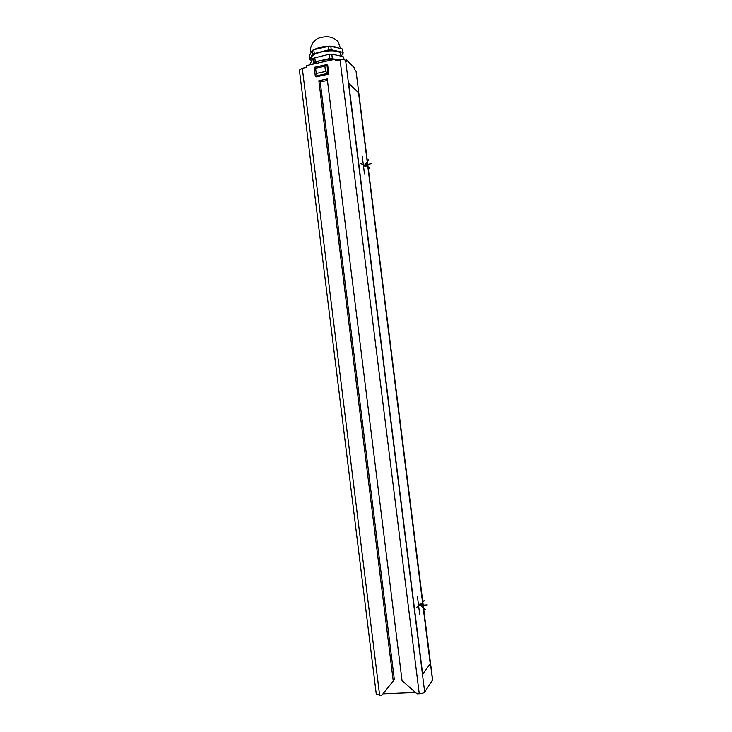 <?xml version="1.0" encoding="UTF-8"?>
<svg xmlns="http://www.w3.org/2000/svg" width="732" height="732" viewBox="0 0 732 732"><rect width="100%" height="100%" fill="white"/><g stroke="black" fill="none" stroke-linecap="round" stroke-linejoin="round"><path stroke-width="1.1" d="M415.483 692.481L382.982 693.835M432.521 680.257L356.036 71.041L432.612 679.909L424.679 692.097C423.819 692.994 422.007 693.543 419.244 693.744L417.02 693.835L402.033 680.614L327.241 78.937L318.841 80.758L320.232 81.975L327.424 80.429M320.232 81.975L394.338 679.616L381.82 695.299L376.312 694.512M339.593 60.07L335.613 59.155L306.25 65.642L306.461 67.381L302.307 68.296L299.388 70.089M337.123 60.619L335.613 59.155L335.832 60.902L340.069 59.969C342.722 59.484 344.571 59.612 345.605 60.353L346.886 61.671L346.666 59.933L345.422 60.207M393.24 681.016L318.841 80.758M328.805 74.115L327.982 73.356L326.893 64.599L327.716 65.386L328.805 74.115L316.206 76.851L315.355 76.11L316.251 73.493L325.53 71.462L324.871 66.209L315.602 68.241L316.251 73.493M356.036 71.041L354.837 69.805L354.627 68.113L346.666 59.933M339.804 60.024L335.759 59.301M335.21 59.237L322.547 60.161C318.2 61.159 315.071 62.476 313.159 64.114M335.613 59.155L329.83 58.551L315.291 61.772L313.616 62.604L312.756 64.206M343.381 59.685L342.988 56.52L343.72 57.27L344.031 59.759M341.286 56.154L343.189 53.006L342.448 52.237L331.239 49.803L328.75 49.886L312.555 53.994L309.645 59.539L311.878 60.573M342.448 52.237L342.43 49.19L343.189 53.006M342.988 56.52L331.779 54.131L329.29 54.214L329.83 58.551M331.779 54.131L332.319 58.468M329.29 54.214L313.086 58.304L313.616 62.604M314.76 57.453L315.291 61.772M313.086 58.304L310.176 63.785L310.295 64.755M341.231 56.144L340.38 53.162C336.308 47.983 310.414 52.292 311.667 57.91L311.695 58.102M342.018 48.806L330.809 46.345L328.32 46.418L328.75 49.886M330.809 46.345L331.239 49.803M328.32 46.418L313.799 49.694L312.125 50.554L312.555 53.994M313.799 49.694L314.229 53.143M312.125 50.554L309.224 56.144L309.645 59.539M334.863 46.509C328.128 45.64 321.659 46.464 315.465 48.98M326.893 64.599L324.871 66.209M315.355 76.11L327.982 73.356L325.53 71.462M314.275 67.381L315.602 68.241M348.707 83.32L422.684 674.355L430.224 663.695L358.552 92.744L348.707 83.32M416.6 607.587L420.497 603.378M417.441 596.498L419.692 614.432M418.567 605.465L427.259 604.888M425.21 609.555L420.305 605.346L424.084 600.569M360.968 163.456L365.744 166.869M362.294 156.529L364.463 173.832M363.374 165.176L371.783 163.584M369.806 168.387L365.058 164.856L368.718 159.732M379.643 695.391L302.307 68.296M419.244 693.744L340.069 59.969M424.679 692.097L345.605 60.353M376.321 694.558L299.388 70.034M311.667 57.91L311.978 60.39M340.334 48.056L338.285 41.934C333.847 37.094 327.991 35.667 320.708 37.661C314.33 38.247 309.032 47.013 310.844 52.073M314.193 67.289L315.254 75.863M326.307 64.691L314.303 67.335"/></g></svg>
